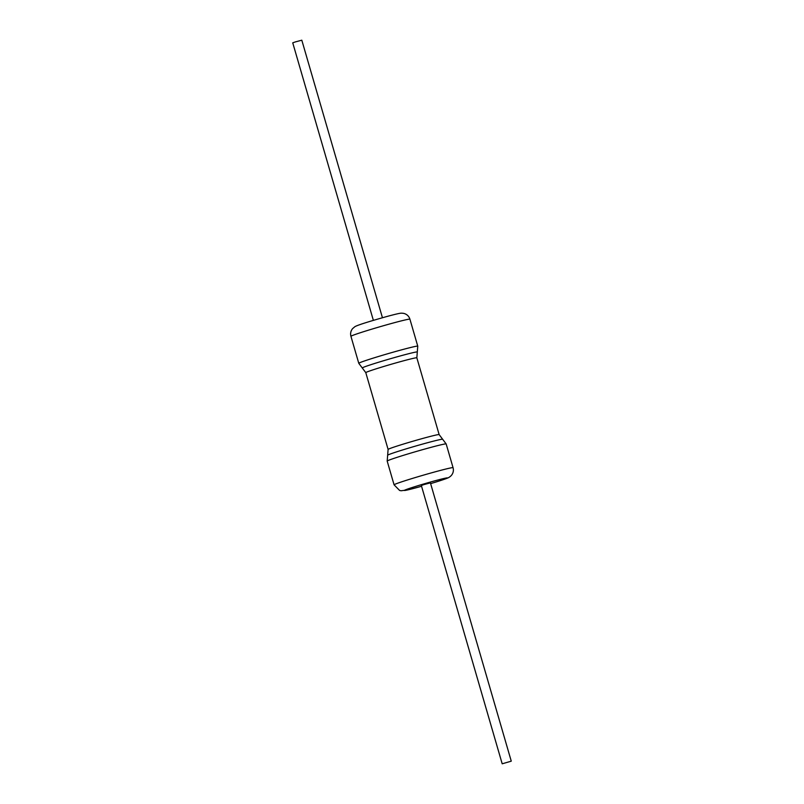 <?xml version="1.0" encoding="UTF-8"?>
<svg xmlns="http://www.w3.org/2000/svg" width="804" height="804" viewBox="0 0 804 804"><rect width="100%" height="100%" fill="white"/><g stroke="black" fill="none" stroke-linecap="round" stroke-linejoin="round"><path stroke-width="1.21" d="M373.368 320.374L292.736 42.833L295.199 41.959L301.812 40.2L382.443 317.731M502.188 763.8L421.336 485.505L423.798 484.631L430.411 482.862L511.264 761.167L502.188 763.8L511.264 761.167M362.313 368.001A28.642 1.025 -16.2 0 1 377.207 362.674A28.642 1.025 -16.2 0 1 417.296 352.021L416.844 357.81A26.582 0.955 -16.2 0 0 379.649 367.729A26.582 0.955 -16.2 0 0 365.79 372.644L358.775 363.297L350.936 336.313A30.713 1.105 -16.2 0 1 366.936 330.645A30.713 1.105 -16.2 0 1 409.919 319.178L417.758 346.162A30.713 1.105 163.8 0 0 374.775 357.629A30.713 1.105 163.8 0 0 358.775 363.297M388.101 449.436L387.649 455.225A28.642 1.025 -16.2 0 1 402.573 449.969A28.642 1.025 -16.2 0 1 442.632 439.245L439.145 434.602A26.582 0.955 163.8 0 0 401.95 444.522A26.582 0.955 163.8 0 0 388.101 449.436L365.79 372.644M446.17 443.949L453.064 467.687A30.713 1.105 163.8 0 0 410.08 479.144A30.713 1.105 163.8 0 0 394.081 484.822L387.186 461.084A30.713 1.105 -16.2 0 1 403.186 455.406A30.713 1.105 -16.2 0 1 446.17 443.949L442.632 439.245M394.081 484.822L399.578 490.43L401.085 490.762L408.04 489.847L421.557 486.269A22.442 0.804 -16.2 0 1 404.523 490.49A22.442 0.804 -16.2 0 1 416.02 486.299A22.442 0.804 -16.2 0 1 445.044 478.239A22.442 0.804 -16.2 0 1 435.738 482.068A22.442 0.804 -16.2 0 1 430.632 483.626L435.879 482.038C450.552 477.445 448.592 477.475 450.33 476.45L451.426 475.365C453.255 473.084 453.798 470.521 453.064 467.687M417.758 346.162L417.296 352.021M439.145 434.602L416.844 357.81M387.186 461.084L387.649 455.225M350.936 336.313C350.202 333.479 350.745 330.916 352.574 328.635L354.795 326.756C357.267 325.037 373.488 320.223 387.84 316.243C403.005 312.193 400.724 313.359 402.915 313.238L404.362 313.55C407.156 314.495 409.015 316.364 409.919 319.178"/></g></svg>
